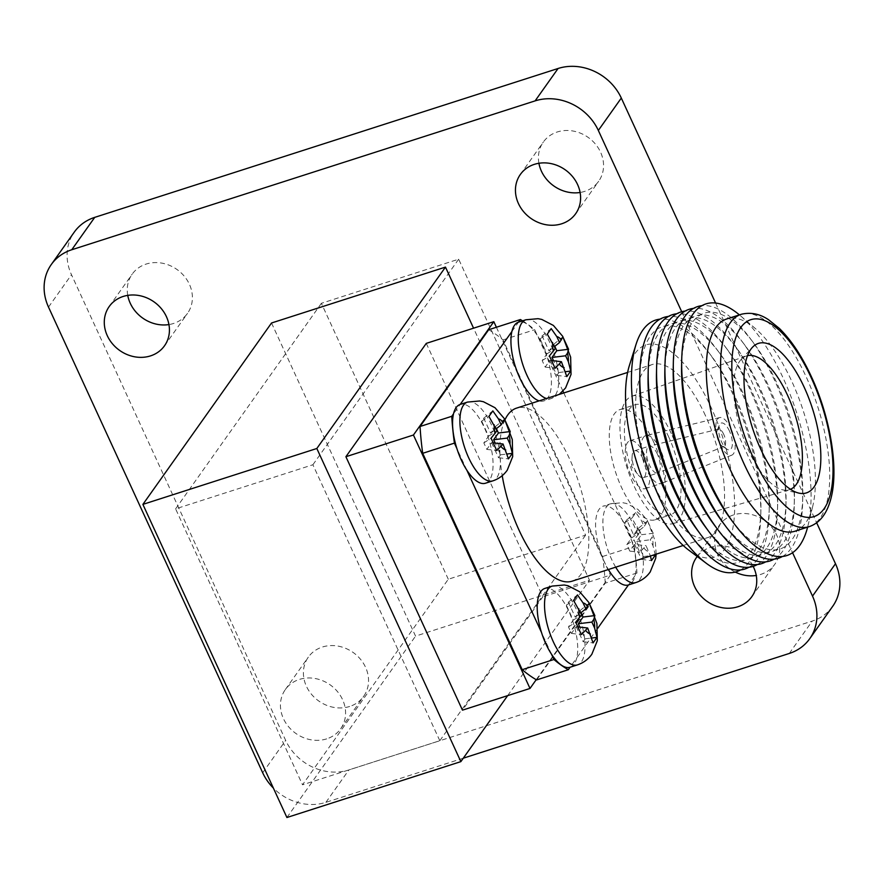 <?xml version="1.0" encoding="UTF-8"?>
<svg xmlns="http://www.w3.org/2000/svg" width="884" height="884" viewBox="0 0 884 884"><rect width="100%" height="100%" fill="white"/><g stroke="black" fill="none" stroke-linecap="round" stroke-linejoin="round"><path stroke-width="0.66" stroke-dasharray="4.42 3.31" d="M655.364 555.075L652.978 545.715L650.259 539.793L652.138 537.152L653.221 533.284L647.541 520.941L644.16 526.555L641.441 520.632L635.839 512.609L631.916 518.135L639.961 532.477L634.06 539.936L639.74 552.279L646.049 545.715L650.447 556.003M572.158 581.164A90.875 36.487 72.2 0 0 569.616 459.017A90.875 36.487 72.2 0 0 516.554 408.121M505.007 419.734A90.875 36.487 72.2 0 0 502.222 475.669M597.628 628.413L576.755 657.862A41.382 16.619 72.2 0 0 568.942 611.595A41.382 16.619 72.2 0 0 544.798 588.446M563.782 392.938L622.016 519.56A41.382 16.619 72.2 0 1 631.64 540.478A41.382 16.619 72.2 0 1 635.11 575.561A41.382 16.619 72.2 0 1 628.48 584.943L636.944 572.976A190.126 76.344 72.2 0 0 634.325 546.312L622.016 519.56A41.382 16.619 72.2 0 0 603.164 506.145A41.382 16.619 72.2 0 0 608.38 569.517M562.953 391.137L537.384 335.544A41.382 16.619 72.2 0 0 518.543 322.13L511.891 331.511M539.163 400.861A41.382 16.619 72.2 0 0 543.837 400.927A41.382 16.619 72.2 0 0 547.008 356.462A41.382 16.619 72.2 0 0 537.384 335.544L534.698 329.71A190.126 76.344 72.2 0 0 522.566 320.837M485.482 483.228A41.382 16.619 72.2 0 0 488.653 438.773A41.382 16.619 72.2 0 0 460.188 404.43L453.525 413.811M551.472 654.16L541.494 632.469M466.829 470.155L456.862 448.464M636.944 572.976L605.242 583.164L536.61 679.929M570.114 667.243A41.382 16.619 72.2 0 0 576.755 657.862L570.092 667.243M605.242 583.164A190.126 76.344 72.2 0 0 602.612 556.5L502.996 339.898A190.126 76.344 72.2 0 0 488.675 329.732M642.944 458.685A14.133 5.68 72.2 0 0 634.69 450.774A14.133 5.68 72.2 0 0 632.115 456.288A14.133 5.68 72.2 0 0 638.038 474.697A14.133 5.68 72.2 0 0 643.342 477.68A14.133 5.68 72.2 0 0 642.944 458.685M705.344 415.414A90.875 36.487 72.2 0 0 652.293 364.506A90.875 36.487 72.2 0 0 645.353 462.188A90.875 36.487 72.2 0 0 707.885 537.549A90.875 36.487 72.2 0 0 705.344 415.414M688.724 550.102A111.483 44.764 72.2 0 0 733.322 525.439A111.483 44.764 72.2 0 0 711.067 407.336A111.483 44.764 72.2 0 0 629.408 365.457M740.593 569.926A132.158 53.062 72.2 0 0 760.781 515.427A132.158 53.062 72.2 0 0 732.847 394.087A132.158 53.062 72.2 0 0 708.172 351.688A132.158 53.062 72.2 0 0 660.016 319.146M689.001 532.798A123.837 49.725 72.2 0 0 760.903 509.703A123.837 49.725 72.2 0 0 734.726 395.999A123.837 49.725 72.2 0 0 711.609 356.274A123.837 49.725 72.2 0 0 639.707 379.369M748.969 567.23A132.158 53.062 72.2 0 0 769.157 512.731A132.158 53.062 72.2 0 0 741.223 391.391A132.158 53.062 72.2 0 0 716.548 348.992A132.158 53.062 72.2 0 0 668.392 316.45M697.377 530.113A123.837 49.725 72.2 0 0 769.279 507.007A123.837 49.725 72.2 0 0 743.101 393.314A123.837 49.725 72.2 0 0 719.985 353.578A123.837 49.725 72.2 0 0 648.082 376.683M757.345 564.544A132.158 53.062 72.2 0 0 777.533 510.046A132.158 53.062 72.2 0 0 749.599 388.706A132.158 53.062 72.2 0 0 724.924 346.307A132.158 53.062 72.2 0 0 676.768 313.765M705.752 527.417A123.837 49.725 72.2 0 0 777.655 504.322A123.837 49.725 72.2 0 0 751.477 390.618A123.837 49.725 72.2 0 0 728.361 350.893A123.837 49.725 72.2 0 0 656.458 373.987M765.721 561.848A132.158 53.062 72.2 0 0 785.909 507.35A132.158 53.062 72.2 0 0 757.975 386.01A132.158 53.062 72.2 0 0 733.311 343.611A132.158 53.062 72.2 0 0 685.144 311.069M714.128 524.731A123.837 49.725 72.2 0 0 786.031 501.626A123.837 49.725 72.2 0 0 759.853 387.921A123.837 49.725 72.2 0 0 736.737 348.197A123.837 49.725 72.2 0 0 664.834 371.291M774.097 559.163A132.158 53.062 72.2 0 0 794.285 504.653A132.158 53.062 72.2 0 0 766.351 383.324A132.158 53.062 72.2 0 0 741.687 340.926A132.158 53.062 72.2 0 0 693.52 308.383M722.504 522.035A123.837 49.725 72.2 0 0 794.407 498.93A123.837 49.725 72.2 0 0 768.229 385.236A123.837 49.725 72.2 0 0 745.113 345.5A123.837 49.725 72.2 0 0 673.21 368.606M782.473 556.467A132.158 53.062 72.2 0 0 802.661 501.968A132.158 53.062 72.2 0 0 774.727 380.628A132.158 53.062 72.2 0 0 750.063 338.229A132.158 53.062 72.2 0 0 701.896 305.687M730.88 519.339A123.837 49.725 72.2 0 0 802.783 496.244A123.837 49.725 72.2 0 0 776.605 382.54A123.837 49.725 72.2 0 0 753.488 342.815A123.837 49.725 72.2 0 0 681.586 365.91M807.611 527.151A132.158 53.062 72.2 0 0 807.843 526.234A132.158 53.062 72.2 0 0 783.102 377.932A132.158 53.062 72.2 0 0 740.129 315.489A132.158 53.062 72.2 0 0 739.411 314.881M794.937 531.218A111.483 44.764 72.2 0 0 812.683 506.488A111.483 44.764 72.2 0 0 791.821 381.391A111.483 44.764 72.2 0 0 755.577 328.726A111.483 44.764 72.2 0 0 726.736 318.947M809.733 526.455A111.483 44.764 72.2 0 0 806.153 376.794A111.483 44.764 72.2 0 0 741.543 314.207M747.521 355.633A70.245 28.2 72.2 0 0 746.24 355.998A70.245 28.2 72.2 0 0 741.168 359.423A70.245 28.2 72.2 0 0 741.168 431.403A70.245 28.2 72.2 0 0 783.091 489.924A70.245 28.2 72.2 0 0 789.213 489.747A70.245 28.2 72.2 0 0 790.462 489.305M671.31 433.591A66.941 26.874 72.2 0 0 631.949 396.187A66.941 26.874 72.2 0 0 627.121 468.045A66.941 26.874 72.2 0 0 672.901 523.637A66.941 26.874 72.2 0 0 671.31 433.591M668.79 437.16A57.847 23.227 72.2 0 0 635.01 404.75A57.847 23.227 72.2 0 0 630.59 466.929A57.847 23.227 72.2 0 0 670.404 514.897A57.847 23.227 72.2 0 0 668.79 437.16M653.652 442.022A57.847 23.227 72.2 0 0 619.883 409.612A57.847 23.227 72.2 0 0 615.463 471.791A57.847 23.227 72.2 0 0 655.265 519.759A57.847 23.227 72.2 0 0 653.652 442.022M644.558 454.84A25.128 10.089 72.2 0 0 629.894 440.762A25.128 10.089 72.2 0 0 627.971 467.78A25.128 10.089 72.2 0 0 645.265 488.609A25.128 10.089 72.2 0 0 644.558 454.84M660.414 449.746A25.128 10.089 72.2 0 0 646.016 435.591A25.128 10.089 72.2 0 0 645.74 435.668A25.128 10.089 72.2 0 0 643.828 462.686A25.128 10.089 72.2 0 0 661.11 483.515A25.128 10.089 72.2 0 0 661.387 483.415A25.128 10.089 72.2 0 0 660.414 449.746M730.991 428.696A19.757 7.934 72.2 0 0 719.675 417.568A19.757 7.934 72.2 0 0 717.941 438.862A19.757 7.934 72.2 0 0 731.753 455.172A19.757 7.934 72.2 0 0 730.991 428.696M729.399 430.939A14.045 5.635 72.2 0 0 719.278 425.182A14.045 5.635 72.2 0 0 720.129 438.166A14.045 5.635 72.2 0 0 727.002 449.216A14.045 5.635 72.2 0 0 732.25 445.514A14.045 5.635 72.2 0 0 729.399 430.939M723.698 434.265A9.083 3.646 72.2 0 0 718.493 429.149A9.083 3.646 72.2 0 0 717.156 430.541A9.083 3.646 72.2 0 0 717.697 438.95A9.083 3.646 72.2 0 0 722.151 446.088A9.083 3.646 72.2 0 0 724.051 446.442A9.083 3.646 72.2 0 0 723.698 434.265M657.353 454.056A14.133 5.68 72.2 0 0 649.265 446.1A14.133 5.68 72.2 0 0 649.11 446.144A14.133 5.68 72.2 0 0 648.027 461.326A14.133 5.68 72.2 0 0 657.751 473.05A14.133 5.68 72.2 0 0 657.906 472.995A14.133 5.68 72.2 0 0 657.353 454.056M502.996 339.898L534.698 329.71M602.612 556.5L634.325 546.312M581.053 612.656L580.07 610.524L575.296 617.264L568.368 602.203L566.312 605.109L573.241 620.17L568.456 626.911L571.451 633.408L576.224 626.668L578.114 626.889M571.451 633.408L581.374 634.579M568.456 626.911L575.694 622.237M573.241 620.17L581.595 614.767M566.312 605.109L573.561 600.435M568.368 602.203L577.473 594.91M575.296 617.264L580.744 612.899M580.07 610.524L589.175 603.231M576.224 626.668L583.153 641.718L585.208 638.812L579.816 627.087M585.208 638.812L591.982 637.994M583.153 641.718L593.087 642.9M496.421 428.641L495.438 426.519L490.664 433.248L483.736 418.187L481.681 421.093L488.598 436.155L483.824 442.895L486.808 449.392L491.592 442.652L493.482 442.873M486.808 449.392L496.742 450.564M483.824 442.895L491.062 438.221M488.598 436.155L496.963 430.762M481.681 421.093L488.918 416.419M483.736 418.187L492.841 410.905M490.664 433.248L496.101 428.895M495.438 426.519L504.543 419.226M491.592 442.652L498.521 457.713L500.576 454.807L495.184 443.072M500.576 454.807L507.35 453.978M498.521 457.713L508.455 458.884M554.776 346.34L553.804 344.219L549.03 350.948L542.102 335.898L540.036 338.793L546.964 353.854L542.179 360.595L545.174 367.092L549.958 360.352L551.848 360.573M545.174 367.092L555.108 368.274M542.179 360.595L549.428 355.921M546.964 353.854L555.329 348.462M540.036 338.793L547.284 334.119M542.102 335.898L551.196 328.605M549.03 350.948L554.467 346.594M553.804 344.219L562.898 336.926M549.958 360.352L556.876 375.413L558.942 372.507L553.55 360.782M558.942 372.507L565.716 371.678M556.876 375.413L566.821 376.584M634.59 544.367L641.519 559.428L643.574 556.522L636.646 541.461L641.43 534.721L638.436 528.223L633.662 534.964L626.734 519.903L624.679 522.809L631.596 537.87L626.822 544.61L629.806 551.108L634.59 544.367L646.049 545.715M629.806 551.108L639.74 552.279M626.822 544.61L634.06 539.936M631.596 537.87L639.961 532.477M624.679 522.809L631.916 518.135M626.734 519.903L635.839 512.609M633.662 534.964L644.16 526.555M638.436 528.223L647.541 520.941M641.43 534.721L653.221 533.284M636.646 541.461L650.259 539.793M643.574 556.522L652.094 555.472M641.519 559.428L651.453 560.6M697.222 556.478A33.912 29.736 35.3 0 1 753.168 566.368M326.671 738.869A33.912 29.736 35.3 0 1 288.604 726.77A33.912 29.736 35.3 0 1 285.344 689.542A33.912 29.736 35.3 0 1 330.207 684.89A33.912 29.736 35.3 0 1 340.671 728.77A33.912 29.736 35.3 0 1 326.671 738.869M681.708 311.721L792.561 552.71M463.282 758.196L325.92 802.341A49.592 43.493 35.3 0 1 273.388 788.097M271.532 322.992L415.557 636.115L589.495 580.236L473.559 328.185M832.706 606.302A49.592 43.493 35.3 0 1 812.241 621.076L348.893 769.942A49.592 43.493 35.3 0 1 285.665 740.383L71.482 274.714A49.592 43.493 35.3 0 1 74.267 232.127M715.587 303.024L816.65 522.753M448.298 579.241L321.378 303.3L458.663 259.189L585.595 535.14L448.298 579.241L302.527 784.804L175.607 508.864L312.892 464.752L439.812 740.704L302.527 784.804M127.749 295.367A33.912 29.736 35.3 0 1 132.169 274.162A33.912 29.736 35.3 0 1 177.032 269.521A33.912 29.736 35.3 0 1 187.485 313.389A33.912 29.736 35.3 0 1 173.496 323.489A33.912 29.736 35.3 0 1 168.932 324.572M538.909 163.264A33.912 29.736 35.3 0 1 543.328 142.059A33.912 29.736 35.3 0 1 588.191 137.418A33.912 29.736 35.3 0 1 598.645 181.286A33.912 29.736 35.3 0 1 584.655 191.386A33.912 29.736 35.3 0 1 580.092 192.48M735.245 572.081A33.912 29.736 35.3 0 1 719.488 525.041A33.912 29.736 35.3 0 1 764.351 520.4A33.912 29.736 35.3 0 1 774.804 564.279A33.912 29.736 35.3 0 1 760.815 574.379A33.912 29.736 35.3 0 1 756.251 575.462M349.644 706.471A33.912 29.736 35.3 0 1 311.566 694.382A33.912 29.736 35.3 0 1 308.317 657.144A33.912 29.736 35.3 0 1 353.18 652.502A33.912 29.736 35.3 0 1 363.644 696.371A33.912 29.736 35.3 0 1 349.644 706.471M286.913 817.512L415.557 636.115M507.659 695.631L589.495 580.236M426.276 343.379L542.842 596.799L462.465 710.15M439.812 740.704L585.595 535.14M175.607 508.864L321.378 303.3M312.892 464.752L458.663 259.189M536.212 679.697L610.38 575.108L542.842 596.799M496.388 327.257L610.38 575.108M637.242 526.555A16.188 6.497 72.2 0 0 638.082 535.118M646.038 523.903A16.188 6.497 72.2 0 0 641.441 520.632M652.978 545.715A16.188 6.497 72.2 0 0 652.138 537.152M467.503 402.076A41.382 16.619 -107.8 0 1 493.957 430.74A41.382 16.619 -107.8 0 1 496.819 477.736A41.382 16.619 -107.8 0 1 492.797 480.874M525.847 319.787A41.382 16.619 -107.8 0 1 552.312 348.418A41.382 16.619 -107.8 0 1 555.185 395.446A41.382 16.619 -107.8 0 1 551.163 398.573A41.382 16.619 -107.8 0 1 546.478 398.507M615.695 567.174A41.382 16.619 -107.8 0 1 610.479 503.792A41.382 16.619 -107.8 0 1 629.342 517.206A41.382 16.619 -107.8 0 1 639.817 579.451A41.382 16.619 -107.8 0 1 635.795 582.589M644.182 548.367A16.188 6.497 72.2 0 0 648.779 551.638M552.124 586.092A41.382 16.619 -107.8 0 1 578.589 614.723A41.382 16.619 -107.8 0 1 581.462 661.751A41.382 16.619 -107.8 0 1 577.44 664.89M789.268 653.464L812.241 621.076M48.509 307.102L71.482 274.714M262.692 772.771L285.665 740.383M325.92 802.341L348.893 769.942M632.115 456.288L631.607 466.608L638.038 474.697M683.199 545.483L707.885 537.549M627.607 372.44L652.293 364.506M711.609 356.274L708.172 351.688M760.903 509.703L760.781 515.427M719.985 353.578L716.548 348.992M769.279 507.007L769.157 512.731M728.361 350.893L724.924 346.307M777.655 504.322L777.533 510.046M736.737 348.197L733.311 343.611M786.031 501.626L785.909 507.35M745.113 345.5L741.687 340.926M794.407 498.93L794.285 504.653M753.488 342.815L750.063 338.229M802.783 496.244L802.661 501.968M755.577 328.726L740.129 315.489M812.683 506.488L807.843 526.234M783.091 489.924L799.28 493.195M741.168 359.423L752.417 347.335M672.901 523.637L789.213 489.747M631.949 396.187L746.24 355.998M655.265 519.759L670.404 514.897M619.883 409.612L635.01 404.75M645.265 488.609L661.11 483.515M629.894 440.762L645.74 435.668M719.675 417.568L646.016 435.591M731.753 455.172L661.387 483.415M722.151 446.088L727.002 449.216M717.156 430.541L719.278 425.182M718.493 429.149L649.265 446.1M724.051 446.442L657.906 472.995M643.342 477.68L657.751 473.05M634.69 450.774L649.11 446.144M559.296 394.386L551.163 398.573L543.837 400.927M656.171 554.169L655.276 541.207L647.342 520.344L638.016 509.438L626.402 503.438L622.668 502.698L610.479 503.792L603.164 506.145M340.671 728.77L363.644 696.371M285.344 689.542L308.317 657.144M751.831 596.667L774.804 564.279M696.515 557.439L719.488 525.041M575.683 213.685L598.645 181.286M520.356 174.457L543.328 142.059M164.512 345.788L187.485 313.389M109.196 306.549L132.169 274.162"/><path stroke-width="1.33" d="M496.963 430.762L491.062 438.221L496.742 450.564L503.051 444.011L508.455 458.884L512.366 453.359L509.98 444L507.261 438.088L509.14 435.436L510.223 431.569L504.543 419.226L501.162 424.839L498.443 418.917L492.841 410.905L488.918 416.419L496.963 430.762M555.329 348.462L549.428 355.921L555.108 368.274L561.417 361.711L566.821 376.584L570.732 371.07L568.346 361.7L565.616 355.788L567.495 353.136L568.578 349.268L562.898 336.926L559.528 342.539L556.809 336.616L551.196 328.605L547.284 334.119L555.329 348.462M581.595 614.767L575.694 622.237L581.374 634.579L587.694 628.016L593.087 642.9L597.009 637.375L594.612 628.016L591.893 622.093L593.772 619.452L594.855 615.584L589.175 603.231L585.805 608.844L583.075 602.921L577.473 594.91L573.561 600.435L581.595 614.767M570.092 667.243L568.324 669.74A190.126 76.344 72.2 0 1 553.925 659.497L551.472 654.16A41.382 16.619 72.2 0 0 570.092 667.243A41.382 16.619 72.2 0 0 570.114 667.243L577.44 664.89A41.382 16.619 -107.8 0 1 548.82 630.126A41.382 16.619 -107.8 0 1 552.124 586.092L544.798 588.446A41.382 16.619 72.2 0 0 541.494 632.469A41.382 16.619 72.2 0 0 551.472 654.16M627.607 372.44L516.554 408.121A90.875 36.487 72.2 0 0 505.007 419.734M502.222 475.669A90.875 36.487 72.2 0 0 572.158 581.164L683.199 545.483M522.566 320.837A190.126 76.344 72.2 0 0 520.389 319.544L518.543 322.13A41.382 16.619 72.2 0 0 518.521 322.141A41.382 16.619 72.2 0 0 511.891 331.511L460.188 404.43A41.382 16.619 72.2 0 0 453.525 413.811L451.757 416.309A190.126 76.344 72.2 0 0 454.409 443.127L456.862 448.464A41.382 16.619 72.2 0 0 466.829 470.155L541.494 632.469M608.38 569.517A41.382 16.619 72.2 0 0 628.458 584.943L597.628 628.413M563.782 392.938L562.953 391.137M511.891 331.511A41.382 16.619 72.2 0 0 517.549 372.739A41.382 16.619 72.2 0 0 539.163 400.861M466.829 470.155A41.382 16.619 72.2 0 0 485.482 483.228L492.797 480.874A41.382 16.619 -107.8 0 1 464.321 446.564A41.382 16.619 -107.8 0 1 467.481 402.087A41.382 16.619 -107.8 0 1 467.503 402.076M453.525 413.811A41.382 16.619 72.2 0 0 456.862 448.464M454.409 443.127L422.696 453.315L522.212 669.685L553.925 659.497M520.389 319.544L488.675 329.732L420.044 426.497L451.757 416.309M522.212 669.685A190.126 76.344 72.2 0 0 536.61 679.929L568.324 669.74M420.044 426.497A190.126 76.344 72.2 0 0 422.696 453.315M660.016 319.146A132.158 53.062 72.2 0 0 636.027 344.44L629.408 365.457A111.483 44.764 72.2 0 0 637.474 464.719A111.483 44.764 72.2 0 0 688.724 550.102L706.36 563.34A132.158 53.062 72.2 0 0 740.593 569.926M636.027 344.44A132.158 53.062 72.2 0 0 645.596 462.111A132.158 53.062 72.2 0 0 706.36 563.34M668.392 316.45A132.158 53.062 72.2 0 0 639.828 373.645L639.707 379.369A123.837 49.725 72.2 0 0 689.001 532.798L692.426 537.384A132.158 53.062 72.2 0 0 748.969 567.23M639.828 373.645A132.158 53.062 72.2 0 0 692.426 537.384M676.768 313.765A132.158 53.062 72.2 0 0 648.204 370.96L648.082 376.683A123.837 49.725 72.2 0 0 697.377 530.113L700.802 534.687A132.158 53.062 72.2 0 0 757.345 564.544M648.204 370.96A132.158 53.062 72.2 0 0 700.802 534.687M685.144 311.069A132.158 53.062 72.2 0 0 656.58 368.263L656.458 373.987A123.837 49.725 72.2 0 0 705.752 527.417L709.178 532.002A132.158 53.062 72.2 0 0 765.721 561.848M656.58 368.263A132.158 53.062 72.2 0 0 709.178 532.002M693.52 308.383A132.158 53.062 72.2 0 0 664.956 365.578L664.834 371.291A123.837 49.725 72.2 0 0 714.128 524.731L717.565 529.306A132.158 53.062 72.2 0 0 774.097 559.163M664.956 365.578A132.158 53.062 72.2 0 0 717.565 529.306M701.896 305.687A132.158 53.062 72.2 0 0 673.332 362.882L673.21 368.606A123.837 49.725 72.2 0 0 722.504 522.035L725.941 526.621A132.158 53.062 72.2 0 0 782.473 556.467M673.332 362.882A132.158 53.062 72.2 0 0 725.941 526.621M739.411 314.881A132.158 53.062 72.2 0 0 681.708 360.186L681.586 365.91A123.837 49.725 72.2 0 0 730.88 519.339L734.317 523.925A132.158 53.062 72.2 0 0 807.611 527.151M681.708 360.186A132.158 53.062 72.2 0 0 734.317 523.925M741.079 314.35L726.736 318.947A111.483 44.764 72.2 0 0 718.228 438.773A111.483 44.764 72.2 0 0 794.937 531.218L809.269 526.61A111.483 44.764 72.2 0 0 809.733 526.455C821.236 522.267 828.728 511.062 832.209 492.819C838.054 461.503 828.595 413.502 811.357 376.628C801.932 356.208 791.268 340.152 779.401 328.461L768.528 319.71C764.538 317.113 755.069 311.124 741.543 314.207A111.483 44.764 72.2 0 0 741.079 314.35A111.483 44.764 72.2 0 0 732.56 434.177A111.483 44.764 72.2 0 0 809.269 526.61M811.169 377.623A103.395 41.515 72.2 0 0 731.974 359.943A103.395 41.515 72.2 0 0 804.153 516.875A103.395 41.515 72.2 0 0 811.169 377.623M804.252 387.38A78.51 31.526 72.2 0 0 752.417 347.335A78.51 31.526 72.2 0 0 752.417 427.79A78.51 31.526 72.2 0 0 799.28 493.195A78.51 31.526 72.2 0 0 804.252 387.38M790.462 489.305A70.245 28.2 72.2 0 0 787.545 395.247A70.245 28.2 72.2 0 0 747.521 355.633M460.188 404.43A41.382 16.619 72.2 0 0 460.166 404.43L467.481 402.087L479.669 400.982L483.404 401.723L495.018 407.734L504.344 418.629L512.278 439.492L512.676 456.685L507.217 470.233C503.571 475.338 498.775 478.885 492.797 480.874M628.458 584.943A41.382 16.619 72.2 0 0 628.48 584.943L635.795 582.589A41.382 16.619 -107.8 0 1 615.695 567.174M650.447 556.003L651.453 560.6L655.364 555.075L652.094 555.472M578.114 626.889L587.694 628.016M580.744 612.899L585.805 608.844M579.816 627.087L578.291 623.761L583.064 617.021L581.053 612.656M583.064 617.021L594.855 615.584M578.291 623.761L591.893 622.093M591.982 637.994L597.009 637.375M493.482 442.873L503.051 444.011M496.101 428.895L501.162 424.839M495.184 443.072L493.648 439.746L498.432 433.016L496.421 428.641M498.432 433.016L510.223 431.569M493.648 439.746L507.261 438.088M507.35 453.978L512.366 453.359M551.848 360.573L561.417 361.711M554.467 346.594L559.528 342.539M553.55 360.782L552.014 357.445L556.787 350.716L554.776 346.34M556.787 350.716L568.578 349.268M552.014 357.445L565.616 355.788M565.716 371.678L570.732 371.07M150.523 355.887A33.912 29.736 35.3 0 1 112.445 343.788A33.912 29.736 35.3 0 1 109.196 306.549A33.912 29.736 35.3 0 1 154.059 301.908A33.912 29.736 35.3 0 1 164.512 345.788A33.912 29.736 35.3 0 1 150.523 355.887M561.683 223.785A33.912 29.736 35.3 0 1 523.604 211.685A33.912 29.736 35.3 0 1 520.356 174.457A33.912 29.736 35.3 0 1 565.219 169.805A33.912 29.736 35.3 0 1 575.683 213.685A33.912 29.736 35.3 0 1 561.683 223.785M753.168 566.368A33.912 29.736 35.3 0 1 751.831 596.667A33.912 29.736 35.3 0 1 737.842 606.767A33.912 29.736 35.3 0 1 699.763 594.667A33.912 29.736 35.3 0 1 696.515 557.439A33.912 29.736 35.3 0 1 697.222 556.478M792.561 552.71L812.518 596.114A49.592 43.493 35.3 0 1 809.733 638.701A49.592 43.493 35.3 0 1 789.268 653.464L463.282 758.196M273.388 788.097A49.592 43.493 35.3 0 1 262.692 772.771L48.509 307.102A49.592 43.493 35.3 0 1 51.294 264.526A49.592 43.493 35.3 0 1 71.759 249.752L535.107 100.886A49.592 43.493 35.3 0 1 598.335 130.445L681.708 311.721M473.559 328.185L445.47 267.101L271.532 322.992L142.888 504.388L286.913 817.512L460.851 761.632L507.659 695.631M816.65 522.753L835.49 563.727A49.592 43.493 35.3 0 1 832.706 606.302L809.733 638.701M51.294 264.526L74.267 232.127A49.592 43.493 35.3 0 1 94.732 217.365L558.08 68.488A49.592 43.493 35.3 0 1 621.308 98.058L715.587 303.024M168.932 324.572A33.912 29.736 35.3 0 1 127.749 295.367M580.092 192.48A33.912 29.736 35.3 0 1 538.909 163.264M756.251 575.462A33.912 29.736 35.3 0 1 735.245 572.081M496.388 327.257L493.813 321.677L426.276 343.379L345.898 456.719L462.465 710.15L530.002 688.448L536.212 679.697M460.851 761.632L316.826 448.497L445.47 267.101M316.826 448.497L142.888 504.388M493.813 321.677L413.436 435.016L530.002 688.448M413.436 435.016L345.898 456.719M494.244 424.839A16.188 6.497 72.2 0 0 495.084 433.414M503.04 422.187A16.188 6.497 72.2 0 0 498.443 418.917M509.98 444A16.188 6.497 72.2 0 0 509.14 435.436M552.599 342.539A16.188 6.497 72.2 0 0 553.45 351.114M561.406 339.887A16.188 6.497 72.2 0 0 556.809 336.616M568.346 361.7A16.188 6.497 72.2 0 0 567.495 353.136M578.876 608.855A16.188 6.497 72.2 0 0 579.716 617.419M587.683 606.203A16.188 6.497 72.2 0 0 583.075 602.921M594.612 628.016A16.188 6.497 72.2 0 0 593.772 619.452M501.173 446.652A16.188 6.497 72.2 0 0 505.781 449.923M546.478 398.507A41.382 16.619 -107.8 0 1 524.875 370.385A41.382 16.619 -107.8 0 1 519.217 329.157A41.382 16.619 -107.8 0 1 525.847 319.787L518.521 322.141M559.539 364.363A16.188 6.497 72.2 0 0 564.147 367.633M585.816 630.668A16.188 6.497 72.2 0 0 590.413 633.939M812.518 596.114L835.49 563.727M598.335 130.445L621.308 98.058M535.107 100.886L558.08 68.488M71.759 249.752L94.732 217.365M635.795 582.589C641.773 580.589 646.569 577.053 650.215 571.948L655.674 558.39L656.171 554.169M559.296 394.386L565.583 387.943L571.042 374.385L570.644 357.191L562.71 336.329L553.384 325.434L541.77 319.422L538.036 318.682L525.847 319.787M577.44 664.89C583.407 662.889 588.214 659.342 591.849 654.248L597.319 640.69L596.91 623.496L588.987 602.634L579.65 591.739L568.036 585.738L564.312 584.998L552.124 586.092"/></g></svg>
